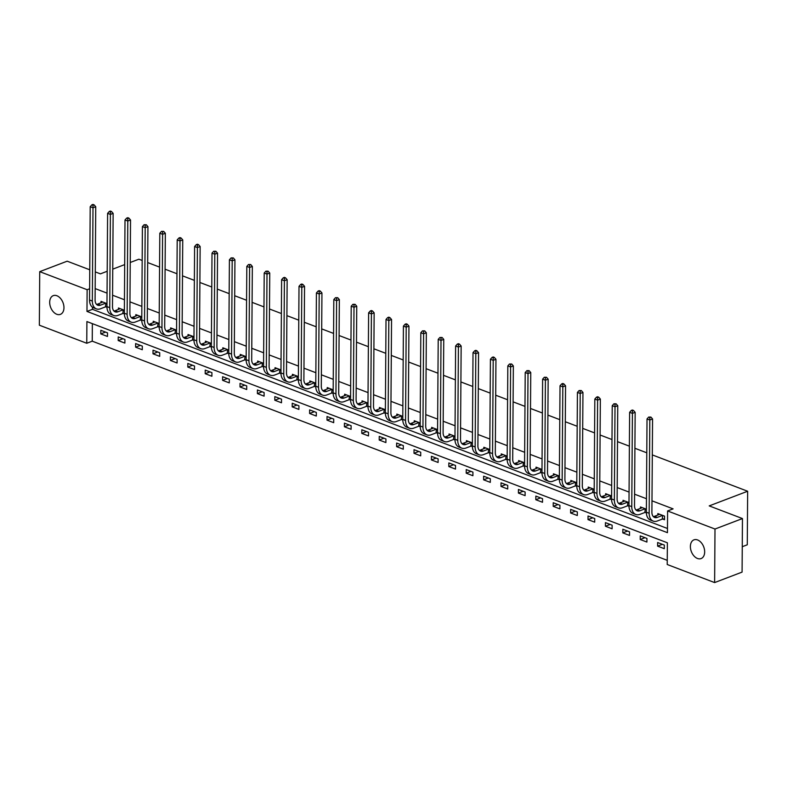 <?xml version="1.0" encoding="UTF-8"?>
<svg xmlns="http://www.w3.org/2000/svg" width="787" height="787" viewBox="0 0 787 787"><rect width="100%" height="100%" fill="white"/><g stroke="black" fill="none" stroke-linecap="round" stroke-linejoin="round"><path stroke-width="1.18" d="M56.89 295.745A10.015 6.621 69.1 0 1 63.727 305.199A10.015 6.621 69.1 0 1 60.392 314.367A10.015 6.621 69.1 0 1 56.762 314.269A10.015 6.621 69.1 0 1 49.925 304.825A10.015 6.621 69.1 0 1 53.26 295.646A10.015 6.621 69.1 0 1 56.89 295.745M697.587 539.951A10.015 6.621 69.1 0 1 704.434 549.405A10.015 6.621 69.1 0 1 701.089 558.573A10.015 6.621 69.1 0 1 697.459 558.475A10.015 6.621 69.1 0 1 690.622 549.021A10.015 6.621 69.1 0 1 693.957 539.852A10.015 6.621 69.1 0 1 697.587 539.951M742.259 546.709L747.276 544.791L747.65 491.245L652.305 454.906M747.65 491.245L709.215 505.893L742.456 518.564L742.082 572.11L714.626 582.577L667.219 564.505L667.376 542.794L86.904 321.558L86.757 343.26L39.35 325.198L39.724 271.653L87.131 289.714L86.973 311.426L667.445 532.671L667.592 510.96L714.999 529.031L714.626 582.577M92.364 323.634L92.246 341.174L667.248 560.334M92.246 341.174L86.757 343.26M130.239 262.484L138.856 259.208L142.172 260.467M147.69 262.573L159.574 267.108M165.093 269.203L176.967 273.738M182.486 275.844L194.369 280.369M199.888 282.474L211.772 286.999M217.291 289.104L229.174 293.63M234.693 295.735L246.577 300.26M252.096 302.365L263.97 306.9M269.488 308.996L281.372 313.531M286.891 315.636L298.775 320.161M304.294 322.267L316.177 326.792M321.696 328.897L333.58 333.422M339.099 335.528L350.972 340.053M356.491 342.158L368.375 346.693M373.894 348.789L385.778 353.324M391.296 355.429L403.18 359.954M408.699 362.059L420.583 366.585M426.101 368.69L437.975 373.215M443.494 375.32L455.378 379.855M460.897 381.951L472.78 386.486M478.299 388.591L490.183 393.116M495.702 395.222L507.585 399.747M513.104 401.852L524.978 406.377M530.507 408.483L542.381 413.008M547.9 415.113L559.783 419.648M565.302 421.743L577.186 426.279M582.705 428.384L594.588 432.909M600.107 435.014L611.981 439.54M617.51 441.645L629.384 446.17M634.902 448.275L646.786 452.8M664.336 545.076L657.637 542.518L657.617 546.139L664.307 548.687L664.336 545.076M646.934 538.436L640.244 535.888L640.215 539.508L646.904 542.056L646.934 538.436M629.531 531.805L622.842 529.258L622.812 532.878L629.511 535.426L629.531 531.805M612.129 525.175L605.439 522.627L605.419 526.237L612.109 528.795L612.129 525.175M594.736 518.544L588.037 515.997L588.017 519.607L594.706 522.165L594.736 518.544M577.333 511.914L570.634 509.356L570.614 512.976L577.304 515.524L577.333 511.914M559.931 505.274L553.241 502.726L553.212 506.346L559.901 508.894L559.931 505.274M542.528 498.643L535.839 496.095L535.809 499.715L542.509 502.263L542.528 498.643M525.126 492.013L518.436 489.465L518.407 493.085L525.106 495.633L525.126 492.013M507.733 485.382L501.034 482.834L501.014 486.445L507.704 489.002L507.733 485.382M490.331 478.752L483.631 476.194L483.612 479.814L490.301 482.372L490.331 478.752M472.928 472.121L466.238 469.564L466.209 473.184L472.898 475.732L472.928 472.121M455.525 465.481L448.836 462.933L448.806 466.553L455.506 469.101L455.525 465.481M438.123 458.851L431.433 456.303L431.404 459.923L438.103 462.471L438.123 458.851M420.73 452.22L414.031 449.672L414.011 453.292L420.701 455.84L420.73 452.22M403.328 445.59L396.628 443.042L396.609 446.652L403.298 449.21L403.328 445.59M385.925 438.959L379.236 436.401L379.206 440.022L385.896 442.569L385.925 438.959M368.523 432.329L361.833 429.771L361.804 433.391L368.503 435.939L368.523 432.329M351.12 425.688L344.431 423.14L344.401 426.761L351.1 429.308L351.12 425.688M333.727 419.058L327.028 416.51L327.008 420.13L333.698 422.678L333.727 419.058M316.325 412.427L309.625 409.879L309.606 413.5L316.295 416.048L316.325 412.427M298.922 405.797L292.233 403.249L292.203 406.859L298.893 409.417L298.922 405.797M281.52 399.166L274.83 396.609L274.801 400.229L281.5 402.777L281.52 399.166M264.117 392.536L257.428 389.978L257.398 393.598L264.098 396.146L264.117 392.536M246.715 385.896L240.025 383.348L240.005 386.968L246.695 389.516L246.715 385.896M229.322 379.265L222.623 376.717L222.603 380.337L229.292 382.885L229.322 379.265M211.919 372.635L205.23 370.087L205.2 373.697L211.89 376.255L211.919 372.635M194.517 366.004L187.827 363.456L187.798 367.067L194.497 369.624L194.517 366.004M177.114 359.374L170.425 356.816L170.395 360.436L177.095 362.984L177.114 359.374M159.712 352.733L153.022 350.185L153.003 353.806L159.692 356.354L159.712 352.733M142.319 346.103L135.62 343.555L135.6 347.175L142.29 349.723L142.319 346.103M124.917 339.472L118.227 336.925L118.198 340.545L124.887 343.093L124.917 339.472M107.514 332.842L100.825 330.294L100.795 333.904L107.485 336.462L107.514 332.842M667.592 510.96L673.092 508.864L651.99 500.827M646.471 498.722L634.588 494.197M629.069 492.091L617.185 487.556M611.666 485.461L599.783 480.926M594.264 478.821L582.38 474.295M576.861 472.19L564.987 467.665M559.459 465.56L547.585 461.034M542.066 458.929L530.182 454.404M524.663 452.299L512.78 447.764M507.261 445.668L495.377 441.133M489.858 439.028L477.984 434.503M472.456 432.397L460.582 427.872M455.063 425.767L443.179 421.242M437.661 419.137L425.777 414.611M420.258 412.506L408.374 407.971M402.855 405.866L390.972 401.34M385.453 399.235L373.579 394.71M368.06 392.605L356.177 388.08M350.658 385.974L338.774 381.449M333.255 379.344L321.371 374.809M315.853 372.713L303.969 368.178M298.45 366.073L286.576 361.548M281.057 359.443L269.174 354.917M263.655 352.812L251.771 348.287M246.252 346.182L234.369 341.656M228.85 339.551L216.966 335.016M211.447 332.921L199.573 328.386M194.055 326.28L182.171 321.755M176.652 319.65L164.768 315.125M159.249 313.019L147.366 308.494M141.847 306.389L129.963 301.864M124.444 299.758L112.571 295.223M107.052 293.128L95.168 288.593M92.482 307.215L92.472 309.33L667.474 528.49M662.703 519.056L664.513 519.745L664.533 516.124L657.843 513.577L657.834 515.072M646.393 509.209L640.441 506.946L640.431 508.441M645.301 512.426L646.383 512.839M628.99 502.578L623.038 500.316L623.029 501.801M627.898 505.795L628.98 506.208M611.588 495.948L605.646 493.685L605.636 495.171M610.496 499.155L611.578 499.568M594.195 489.317L588.243 487.045L588.233 488.54M593.103 492.524L594.175 492.937M576.792 482.687L570.841 480.414L570.831 481.91M575.7 485.894L576.782 486.307M559.39 476.056L553.438 473.784L553.428 475.279M558.298 479.263L559.38 479.677M541.987 469.416L536.036 467.153L536.026 468.649M540.895 472.633L541.977 473.046M524.585 462.786L518.643 460.523L518.633 462.008M523.493 466.002L524.575 466.416M507.192 456.155L501.24 453.892L501.23 455.378M506.09 459.362L507.172 459.775M489.789 449.525L483.838 447.252L483.828 448.747M488.697 452.732L489.78 453.145M472.387 442.894L466.435 440.622L466.425 442.117M471.295 446.101L472.377 446.514M454.984 436.264L449.033 433.991L449.023 435.486M453.892 439.471L454.975 439.884M437.582 429.623L431.64 427.361L431.63 428.846M436.49 432.84L437.572 433.253M420.189 422.993L414.237 420.73L414.228 422.216M419.087 426.21L420.169 426.613M402.787 416.362L396.835 414.09L396.825 415.585M401.695 419.569L402.777 419.983M385.384 409.732L379.432 407.459L379.423 408.955M384.292 412.939L385.374 413.352M367.982 403.101L362.03 400.829L362.02 402.324M366.89 406.308L367.972 406.722M350.579 396.461L344.637 394.198L344.617 395.694M349.487 399.678L350.569 400.091M333.186 389.831L327.235 387.568L327.225 389.053M332.084 393.047L333.167 393.461M315.784 383.2L309.832 380.938L309.822 382.423M314.692 386.417L315.774 386.82M298.381 376.57L292.43 374.297L292.42 375.793M297.289 379.777L298.371 380.19M280.979 369.939L275.027 367.667L275.017 369.162M279.887 373.146L280.969 373.559M263.576 363.309L257.634 361.036L257.615 362.532M262.484 366.516L263.566 366.929M246.183 356.668L240.232 354.406L240.222 355.901M245.082 359.885L246.164 360.298M228.781 350.038L222.829 347.775L222.819 349.261M227.689 353.255L228.771 353.668M211.378 343.407L205.427 341.145L205.417 342.63M210.286 346.614L211.369 347.028M193.976 336.777L188.024 334.505L188.014 336M192.884 339.984L193.966 340.397M176.573 330.147L170.622 327.874L170.612 329.369M175.481 333.354L176.563 333.767M159.181 323.516L153.229 321.244L153.219 322.739M158.079 326.723L159.161 327.136M141.778 316.876L135.826 314.613L135.817 316.108M140.686 320.093L141.768 320.506M124.376 310.245L118.424 307.983L118.414 309.468M123.284 313.462L124.366 313.875M106.973 303.615L101.021 301.352L101.011 302.838M105.881 306.822L106.963 307.235M742.456 518.564L714.999 529.031M89.767 269.793L67.18 261.186L39.724 271.653M95.286 271.899L100.421 273.856L107.199 271.269M112.748 269.154L124.69 264.599M89.629 288.76L87.131 289.714M92.472 309.33L86.973 311.426M662.379 544.329L657.617 546.139M644.976 537.688L640.215 539.508M627.573 531.058L622.812 532.878M610.171 524.427L605.419 526.237M592.768 517.797L588.017 519.607M575.376 511.166L570.614 512.976M557.973 504.536L553.212 506.346M540.571 497.896L535.809 499.715M523.168 491.265L518.407 493.085M505.766 484.635L501.014 486.445M488.373 478.004L483.612 479.814M470.97 471.374L466.209 473.184M453.568 464.743L448.806 466.553M436.165 458.103L431.404 459.923M418.763 451.472L414.011 453.292M401.37 444.842L396.609 446.652M383.967 438.211L379.206 440.022M366.565 431.581L361.804 433.391M349.162 424.941L344.401 426.761M331.76 418.31L327.008 420.13M314.367 411.68L309.606 413.5M296.965 405.049L292.203 406.859M279.562 398.419L274.801 400.229M262.16 391.788L257.398 393.598M244.757 385.148L240.005 386.968M227.364 378.517L222.603 380.337M209.962 371.887L205.2 373.697M192.559 365.257L187.798 367.067M175.157 358.626L170.395 360.436M157.754 351.996L153.003 353.806M140.361 345.355L135.6 347.175M122.959 338.725L118.198 340.545M105.556 332.094L100.795 333.904M659.654 514.265L654.558 516.321A7.831 5.066 -69.1 0 1 653.338 516.606M662.241 515.515L657.342 517.384A7.831 5.066 -69.1 0 1 654.607 517.462A7.831 5.066 -69.1 0 1 651.902 512.239L652.561 418.969L649.816 420.012L649.157 513.281A11.736 7.595 110.9 0 0 653.22 521.112A11.736 7.595 110.9 0 0 657.322 520.994L662.211 519.135L662.723 515.436M664.513 518.771L662.211 519.135M649.816 417.503L650.908 417.08L648.695 417.071L649.816 417.503L649.816 420.012L647.022 418.95L646.373 512.219A11.736 7.595 110.9 0 0 650.426 520.05L653.22 521.112M647.022 418.95L648.695 417.071M650.908 417.08L652.561 418.969M642.251 507.635L637.155 509.681A7.831 5.066 -69.1 0 1 635.935 509.966M644.838 508.884L639.949 510.753A7.831 5.066 -69.1 0 1 637.204 510.822A7.831 5.066 -69.1 0 1 634.509 505.608L635.158 412.339L632.414 413.382L631.764 506.651A11.736 7.595 110.9 0 0 635.817 514.482A11.736 7.595 110.9 0 0 639.92 514.364L644.819 512.504L645.32 508.805M649.157 513.281L646.373 512.219L644.819 512.504M632.414 410.863L633.505 410.45L632.394 410.027L631.292 410.44L632.414 410.863L632.414 413.382L629.62 412.319L628.97 505.588A11.736 7.595 110.9 0 0 633.023 513.419L635.817 514.482M629.62 412.319L631.292 410.44M633.505 410.45L635.158 412.339M624.848 501.004L619.753 503.05A7.831 5.066 -69.1 0 1 618.533 503.336M627.436 502.254L622.547 504.113A7.831 5.066 -69.1 0 1 619.812 504.192A7.831 5.066 -69.1 0 1 617.106 498.978L617.756 405.708L615.011 406.751L614.362 500.02A11.736 7.595 110.9 0 0 618.415 507.851A11.736 7.595 110.9 0 0 622.517 507.733L627.416 505.874L627.928 502.175M631.764 506.651L628.97 505.588L627.416 505.874M615.011 404.233L616.113 403.82L613.899 403.81L615.011 404.233L615.011 406.751L612.227 405.689L611.568 498.958A11.736 7.595 110.9 0 0 615.621 506.789L618.415 507.851M612.227 405.689L613.899 403.81M616.113 403.82L617.756 405.708M607.456 494.374L602.36 496.42A7.831 5.066 -69.1 0 1 601.14 496.705M610.033 495.623L605.144 497.482A7.831 5.066 -69.1 0 1 602.409 497.561A7.831 5.066 -69.1 0 1 599.704 492.337L600.353 399.068L597.608 400.121L596.959 493.39A11.736 7.595 110.9 0 0 601.012 501.221A11.736 7.595 110.9 0 0 605.114 501.103L610.014 499.233L610.525 495.544M611.568 498.988L610.014 499.233M597.608 397.602L598.71 397.189L597.589 396.756L596.497 397.179L597.608 397.602L597.608 400.121L594.824 399.058L594.175 492.328A11.736 7.595 110.9 0 0 598.228 500.158L601.012 501.221M594.824 399.058L596.497 397.179M598.71 397.189L600.353 399.068M590.053 487.743L584.957 489.789A7.831 5.066 -69.1 0 1 583.738 490.075M592.641 488.983L587.741 490.852A7.831 5.066 -69.1 0 1 585.007 490.931A7.831 5.066 -69.1 0 1 582.301 485.707L582.951 392.438L580.206 393.49L579.557 486.76A11.736 7.595 110.9 0 0 583.61 494.59A11.736 7.595 110.9 0 0 587.722 494.472L592.611 492.603L593.123 488.914M594.165 492.357L592.611 492.603M580.206 390.972L581.308 390.549L579.094 390.549L580.206 390.972L580.206 393.49L577.422 392.418L576.773 485.687A11.736 7.595 110.9 0 0 580.826 493.528L583.61 494.59M577.422 392.418L579.094 390.549M581.308 390.549L582.951 392.438M572.651 481.103L567.555 483.159A7.831 5.066 -69.1 0 1 566.335 483.444M575.238 482.352L570.339 484.221A7.831 5.066 -69.1 0 1 567.604 484.3A7.831 5.066 -69.1 0 1 564.899 479.076L565.558 385.807L562.813 386.85L562.154 480.119A11.736 7.595 110.9 0 0 566.217 487.95A11.736 7.595 110.9 0 0 570.319 487.842L575.208 485.973L575.72 482.274M576.773 485.727L575.208 485.973M562.813 384.341L563.905 383.918L562.794 383.495L561.692 383.918L562.813 384.341L562.813 386.85L560.019 385.787L559.37 479.057A11.736 7.595 110.9 0 0 563.423 486.887L566.217 487.95M560.019 385.787L561.692 383.918M563.905 383.918L565.558 385.807M555.248 474.472L550.152 476.529A7.831 5.066 -69.1 0 1 548.933 476.804M557.835 475.722L552.946 477.591A7.831 5.066 -69.1 0 1 550.202 477.67A7.831 5.066 -69.1 0 1 547.506 472.446L548.155 379.177L545.411 380.219L544.761 473.489A11.736 7.595 110.9 0 0 548.814 481.319A11.736 7.595 110.9 0 0 552.917 481.201L557.806 479.342L558.317 475.643M559.37 479.096L557.806 479.342M545.411 377.711L546.503 377.288L544.289 377.278L545.411 377.711L545.411 380.219L542.617 379.157L541.968 472.426A11.736 7.595 110.9 0 0 546.021 480.257L548.814 481.319M542.617 379.157L544.289 377.278M546.503 377.288L548.155 379.177M537.846 467.842L532.75 469.888A7.831 5.066 -69.1 0 1 531.53 470.173M540.433 469.091L535.544 470.951A7.831 5.066 -69.1 0 1 532.809 471.029A7.831 5.066 -69.1 0 1 530.104 465.815L530.753 372.546L528.008 373.589L527.359 466.858A11.736 7.595 110.9 0 0 531.412 474.689A11.736 7.595 110.9 0 0 535.514 474.571L540.413 472.712L540.925 469.013M544.761 473.489L541.968 472.426L540.413 472.712M528.008 371.07L529.11 370.657L526.897 370.647L528.008 371.07L528.008 373.589L525.214 372.526L524.565 465.796A11.736 7.595 110.9 0 0 528.618 473.626L531.412 474.689M525.214 372.526L526.897 370.647M529.11 370.657L530.753 372.546M520.453 461.212L515.357 463.258A7.831 5.066 -69.1 0 1 514.137 463.543M523.03 462.461L518.141 464.32A7.831 5.066 -69.1 0 1 515.406 464.399A7.831 5.066 -69.1 0 1 512.701 459.175L513.35 365.906L510.606 366.958L509.956 460.228A11.736 7.595 110.9 0 0 514.009 468.058A11.736 7.595 110.9 0 0 518.112 467.94L523.011 466.071L523.522 462.382M527.359 466.858L524.565 465.796L523.011 466.071M510.606 364.44L511.707 364.027L509.494 364.017L510.606 364.44L510.606 366.958L507.822 365.896L507.162 459.165A11.736 7.595 110.9 0 0 511.225 466.996L514.009 468.058M507.822 365.896L509.494 364.017M511.707 364.027L513.35 365.906M503.05 454.581L497.955 456.627A7.831 5.066 -69.1 0 1 496.735 456.913M505.638 455.83L500.739 457.69A7.831 5.066 -69.1 0 1 498.004 457.768A7.831 5.066 -69.1 0 1 495.298 452.545L495.948 359.275L493.203 360.328L492.554 453.597A11.736 7.595 110.9 0 0 496.607 461.428A11.736 7.595 110.9 0 0 500.719 461.31L505.608 459.441L506.12 455.752M507.162 459.195L505.608 459.441M493.203 357.81L494.305 357.396L493.193 356.964L492.091 357.387L493.203 357.81L493.203 360.328L490.419 359.265L489.77 452.535A11.736 7.595 110.9 0 0 493.823 460.365L496.607 461.428M490.419 359.265L492.091 357.387M494.305 357.396L495.948 359.275M485.648 447.941L480.552 449.997A7.831 5.066 -69.1 0 1 479.332 450.282M488.235 449.19L483.336 451.059A7.831 5.066 -69.1 0 1 480.601 451.138A7.831 5.066 -69.1 0 1 477.896 445.914L478.555 352.645L475.81 353.688L475.151 446.957A11.736 7.595 110.9 0 0 479.214 454.797A11.736 7.595 110.9 0 0 483.316 454.679L488.206 452.81L488.717 449.111M489.77 452.564L488.206 452.81M475.81 351.179L476.902 350.756L475.791 350.333L474.689 350.756L475.81 351.179L475.81 353.688L473.017 352.625L472.367 445.895A11.736 7.595 110.9 0 0 476.42 453.725L479.214 454.797M473.017 352.625L474.689 350.756M476.902 350.756L478.555 352.645M468.245 441.31L463.149 443.366A7.831 5.066 -69.1 0 1 461.93 443.652M470.833 442.56L465.943 444.429A7.831 5.066 -69.1 0 1 463.199 444.507A7.831 5.066 -69.1 0 1 460.503 439.284L461.152 346.014L458.408 347.057L457.759 440.327A11.736 7.595 110.9 0 0 461.812 448.157A11.736 7.595 110.9 0 0 465.914 448.049L470.803 446.18L471.315 442.481M472.367 445.934L470.803 446.18M458.408 344.549L459.5 344.126L458.388 343.703L457.286 344.126L458.408 344.549L458.408 347.057L455.614 345.995L454.965 439.264A11.736 7.595 110.9 0 0 459.018 447.095L461.812 448.157M455.614 345.995L457.286 344.126M459.5 344.126L461.152 346.014M450.843 434.68L445.747 436.736A7.831 5.066 -69.1 0 1 444.527 437.011M453.43 435.929L448.541 437.798A7.831 5.066 -69.1 0 1 445.806 437.867A7.831 5.066 -69.1 0 1 443.101 432.653L443.75 339.384L441.005 340.427L440.356 433.696A11.736 7.595 110.9 0 0 444.409 441.527A11.736 7.595 110.9 0 0 448.511 441.409L453.41 439.549L453.922 435.85M454.965 439.303L453.41 439.549M441.005 337.918L442.107 337.495L439.894 337.485L441.005 337.918L441.005 340.427L438.211 339.364L437.562 432.634A11.736 7.595 110.9 0 0 441.615 440.464L444.409 441.527M438.211 339.364L439.894 337.485M442.107 337.495L443.75 339.384M433.45 428.049L428.354 430.096A7.831 5.066 -69.1 0 1 427.134 430.381M436.028 429.299L431.138 431.158A7.831 5.066 -69.1 0 1 428.403 431.237A7.831 5.066 -69.1 0 1 425.698 426.023L426.347 332.753L423.603 333.796L422.953 427.066A11.736 7.595 110.9 0 0 427.007 434.896A11.736 7.595 110.9 0 0 431.109 434.778L436.008 432.919L436.519 429.22M440.356 433.696L437.562 432.634L436.008 432.919M423.603 331.278L424.705 330.865L422.491 330.855L423.603 331.278L423.603 333.796L420.819 332.734L420.16 426.003A11.736 7.595 110.9 0 0 424.223 433.834L427.007 434.896M420.819 332.734L422.491 330.855M424.705 330.865L426.347 332.753M416.048 421.419L410.952 423.465A7.831 5.066 -69.1 0 1 409.732 423.75M418.635 422.668L413.736 424.527A7.831 5.066 -69.1 0 1 411.001 424.606A7.831 5.066 -69.1 0 1 408.296 419.382L408.945 326.113L406.2 327.166L405.551 420.435A11.736 7.595 110.9 0 0 409.604 428.266A11.736 7.595 110.9 0 0 413.716 428.148L418.605 426.279L419.117 422.589M422.953 427.066L420.16 426.003L418.605 426.279M406.2 324.647L407.302 324.234L406.19 323.801L405.089 324.224L406.2 324.647L406.2 327.166L403.416 326.103L402.767 419.373A11.736 7.595 110.9 0 0 406.82 427.203L409.604 428.266M403.416 326.103L405.089 324.224M407.302 324.234L408.945 326.113M398.645 414.788L393.549 416.835A7.831 5.066 -69.1 0 1 392.329 417.12M401.232 416.038L396.333 417.897A7.831 5.066 -69.1 0 1 393.598 417.976A7.831 5.066 -69.1 0 1 390.893 412.752L391.552 319.483L388.808 320.535L388.148 413.805A11.736 7.595 110.9 0 0 392.201 421.635A11.736 7.595 110.9 0 0 396.314 421.517L401.203 419.648L401.714 415.959M402.767 419.402L401.203 419.648M388.808 318.017L389.899 317.604L388.788 317.171L387.686 317.594L388.808 318.017L388.808 320.535L386.014 319.473L385.364 412.742A11.736 7.595 110.9 0 0 389.417 420.573L392.201 421.635M386.014 319.473L387.686 317.594M389.899 317.604L391.552 319.483M381.242 408.148L376.147 410.204A7.831 5.066 -69.1 0 1 374.927 410.489M383.83 409.397L378.94 411.267A7.831 5.066 -69.1 0 1 376.196 411.345A7.831 5.066 -69.1 0 1 373.5 406.122L374.15 312.852L371.405 313.895L370.756 407.164A11.736 7.595 110.9 0 0 374.809 414.995A11.736 7.595 110.9 0 0 378.911 414.887L383.8 413.018L384.312 409.319M385.364 412.772L383.8 413.018M371.405 311.386L372.497 310.963L371.385 310.54L370.284 310.963L371.405 311.386L371.405 313.895L368.611 312.832L367.962 406.102A11.736 7.595 110.9 0 0 372.015 413.932L374.809 414.995M368.611 312.832L370.284 310.963M372.497 310.963L374.15 312.852M363.84 401.518L358.744 403.574A7.831 5.066 -69.1 0 1 357.524 403.859M366.427 402.767L361.538 404.636A7.831 5.066 -69.1 0 1 358.803 404.715A7.831 5.066 -69.1 0 1 356.098 399.491L356.747 306.222L354.002 307.264L353.353 400.534A11.736 7.595 110.9 0 0 357.406 408.364A11.736 7.595 110.9 0 0 361.508 408.256L366.408 406.387L366.919 402.688M367.962 406.141L366.408 406.387M354.002 304.756L355.104 304.333L352.891 304.333L354.002 304.756L354.002 307.264L351.209 306.202L350.559 399.471A11.736 7.595 110.9 0 0 354.612 407.302L357.406 408.364M351.209 306.202L352.891 304.333M355.104 304.333L356.747 306.222M346.447 394.887L341.351 396.943A7.831 5.066 -69.1 0 1 340.132 397.219M349.025 396.136L344.135 398.006A7.831 5.066 -69.1 0 1 341.401 398.074A7.831 5.066 -69.1 0 1 338.695 392.861L339.345 299.591L336.6 300.634L335.951 393.903A11.736 7.595 110.9 0 0 340.004 401.734A11.736 7.595 110.9 0 0 344.106 401.616L349.005 399.757L349.517 396.058M350.559 399.511L349.005 399.757M336.6 298.125L337.702 297.702L335.488 297.693L336.6 298.125L336.6 300.634L333.816 299.572L333.157 392.841A11.736 7.595 110.9 0 0 337.22 400.672L340.004 401.734M333.816 299.572L335.488 297.693M337.702 297.702L339.345 299.591M329.045 388.257L323.949 390.303A7.831 5.066 -69.1 0 1 322.729 390.588M331.632 389.506L326.733 391.365A7.831 5.066 -69.1 0 1 323.998 391.444A7.831 5.066 -69.1 0 1 321.293 386.23L321.942 292.961L319.197 294.004L318.548 387.273A11.736 7.595 110.9 0 0 322.601 395.104A11.736 7.595 110.9 0 0 326.713 394.985L331.602 393.126L332.114 389.427M335.951 393.903L333.157 392.841L331.602 393.126M319.197 291.485L320.299 291.072L319.188 290.649L318.086 291.062L319.197 291.485L319.197 294.004L316.413 292.941L315.764 386.21A11.736 7.595 110.9 0 0 319.817 394.041L322.601 395.104M316.413 292.941L318.086 291.062M320.299 291.072L321.942 292.961M311.642 381.626L306.546 383.672A7.831 5.066 -69.1 0 1 305.326 383.958M314.229 382.875L309.33 384.735A7.831 5.066 -69.1 0 1 306.596 384.813A7.831 5.066 -69.1 0 1 303.89 379.59L304.549 286.32L301.795 287.373L301.146 380.642A11.736 7.595 110.9 0 0 305.199 388.473A11.736 7.595 110.9 0 0 309.311 388.355L314.2 386.486L314.711 382.797M318.548 387.273L315.764 386.21L314.2 386.486M301.795 284.855L302.897 284.441L301.785 284.009L300.683 284.432L301.795 284.855L301.795 287.373L299.011 286.311L298.362 379.58A11.736 7.595 110.9 0 0 302.415 387.411L305.199 388.473M299.011 286.311L300.683 284.432M302.897 284.441L304.549 286.32M294.24 374.996L289.144 377.042A7.831 5.066 -69.1 0 1 287.924 377.327M296.827 376.235L291.938 378.104A7.831 5.066 -69.1 0 1 289.193 378.183A7.831 5.066 -69.1 0 1 286.498 372.959L287.147 279.69L284.402 280.743L283.743 374.012A11.736 7.595 110.9 0 0 287.806 381.843A11.736 7.595 110.9 0 0 291.908 381.725L296.797 379.855L297.309 376.166M298.362 379.609L296.797 379.855M284.402 278.224L285.494 277.801L284.382 277.378L283.281 277.801L284.402 278.224L284.402 280.743L281.608 279.68L280.959 372.949A11.736 7.595 110.9 0 0 285.012 380.78L287.806 381.843M281.608 279.68L283.281 277.801M285.494 277.801L287.147 279.69M276.837 368.355L271.741 370.411A7.831 5.066 -69.1 0 1 270.521 370.697M279.424 369.605L274.535 371.474A7.831 5.066 -69.1 0 1 271.8 371.553A7.831 5.066 -69.1 0 1 269.095 366.329L269.744 273.059L267 274.102L266.35 367.372A11.736 7.595 110.9 0 0 270.403 375.202A11.736 7.595 110.9 0 0 274.506 375.094L279.405 373.225L279.916 369.526M280.959 372.979L279.405 373.225M267 271.594L268.101 271.171L265.888 271.171L267 271.594L267 274.102L264.206 273.04L263.556 366.309A11.736 7.595 110.9 0 0 267.61 374.14L270.403 375.202M264.206 273.04L265.888 271.171M268.101 271.171L269.744 273.059M259.444 361.725L254.339 363.781A7.831 5.066 -69.1 0 1 253.129 364.066M262.022 362.974L257.133 364.843A7.831 5.066 -69.1 0 1 254.398 364.922A7.831 5.066 -69.1 0 1 251.692 359.698L252.342 266.429L249.597 267.472L248.948 360.741A11.736 7.595 110.9 0 0 253.001 368.572A11.736 7.595 110.9 0 0 257.103 368.454L262.002 366.594L262.514 362.896M263.556 366.349L262.002 366.594M249.597 264.963L250.699 264.54L248.485 264.53L249.597 264.963L249.597 267.472L246.813 266.409L246.154 359.679A11.736 7.595 110.9 0 0 250.217 367.509L253.001 368.572M246.813 266.409L248.485 264.53M250.699 264.54L252.342 266.429M242.042 355.094L236.946 357.141A7.831 5.066 -69.1 0 1 235.726 357.426M244.629 356.344L239.73 358.213A7.831 5.066 -69.1 0 1 236.995 358.282A7.831 5.066 -69.1 0 1 234.29 353.068L234.939 259.799L232.195 260.841L231.545 354.111A11.736 7.595 110.9 0 0 235.598 361.941A11.736 7.595 110.9 0 0 239.71 361.823L244.6 359.964L245.111 356.265M246.154 359.708L244.6 359.964M232.195 258.333L233.296 257.91L231.083 257.9L232.195 258.333L232.195 260.841L229.41 259.779L228.761 353.048A11.736 7.595 110.9 0 0 232.814 360.879L235.598 361.941M229.41 259.779L231.083 257.9M233.296 257.91L234.939 259.799M224.639 348.464L219.543 350.51A7.831 5.066 -69.1 0 1 218.324 350.795M227.227 349.713L222.328 351.573A7.831 5.066 -69.1 0 1 219.593 351.651A7.831 5.066 -69.1 0 1 216.887 346.437L217.546 253.168L214.792 254.211L214.143 347.48A11.736 7.595 110.9 0 0 218.196 355.311A11.736 7.595 110.9 0 0 222.308 355.193L227.197 353.333L227.709 349.635M231.545 354.111L228.761 353.048L227.197 353.333M214.792 251.692L215.894 251.279L213.68 251.269L214.792 251.692L214.792 254.211L212.008 253.148L211.359 346.418A11.736 7.595 110.9 0 0 215.412 354.248L218.196 355.311M212.008 253.148L213.68 251.269M215.894 251.279L217.546 253.168M207.237 341.833L202.141 343.88A7.831 5.066 -69.1 0 1 200.921 344.165M209.824 343.083L204.935 344.942A7.831 5.066 -69.1 0 1 202.19 345.021A7.831 5.066 -69.1 0 1 199.495 339.797L200.144 246.528L197.399 247.58L196.74 340.85A11.736 7.595 110.9 0 0 200.803 348.68A11.736 7.595 110.9 0 0 204.905 348.562L209.795 346.693L210.306 343.004M214.143 347.48L211.359 346.418L209.795 346.693M197.399 245.062L198.491 244.649L197.38 244.216L196.278 244.639L197.399 245.062L197.399 247.58L194.605 246.518L193.956 339.787A11.736 7.595 110.9 0 0 198.009 347.618L200.803 348.68M194.605 246.518L196.278 244.639M198.491 244.649L200.144 246.528M189.834 335.203L184.738 337.249A7.831 5.066 -69.1 0 1 183.519 337.534M192.422 336.442L187.532 338.312A7.831 5.066 -69.1 0 1 184.797 338.39A7.831 5.066 -69.1 0 1 182.092 333.167L182.741 239.897L179.997 240.95L179.347 334.219A11.736 7.595 110.9 0 0 183.401 342.05A11.736 7.595 110.9 0 0 187.503 341.932L192.402 340.063L192.913 336.374M193.956 339.817L192.402 340.063M179.997 238.431L181.089 238.008L179.977 237.585L178.875 238.008L179.997 238.431L179.997 240.95L177.203 239.887L176.554 333.157A11.736 7.595 110.9 0 0 180.607 340.987L183.401 342.05M177.203 239.887L178.875 238.008M181.089 238.008L182.741 239.897M172.442 328.563L167.336 330.619A7.831 5.066 -69.1 0 1 166.126 330.904M175.019 329.812L170.13 331.681A7.831 5.066 -69.1 0 1 167.395 331.76A7.831 5.066 -69.1 0 1 164.69 326.536L165.339 233.267L162.594 234.31L161.945 327.579A11.736 7.595 110.9 0 0 165.998 335.41A11.736 7.595 110.9 0 0 170.1 335.301L174.999 333.432L175.511 329.733M176.554 333.186L174.999 333.432M162.594 231.801L163.696 231.378L161.483 231.378L162.594 231.801L162.594 234.31L159.81 233.247L159.151 326.516A11.736 7.595 110.9 0 0 163.214 334.347L165.998 335.41M159.81 233.247L161.483 231.378M163.696 231.378L165.339 233.267M155.039 321.932L149.943 323.988A7.831 5.066 -69.1 0 1 148.723 324.264M157.626 323.182L152.727 325.051A7.831 5.066 -69.1 0 1 149.992 325.129A7.831 5.066 -69.1 0 1 147.287 319.906L147.936 226.636L145.192 227.679L144.542 320.948A11.736 7.595 110.9 0 0 148.595 328.779A11.736 7.595 110.9 0 0 152.708 328.661L157.597 326.802L158.108 323.103M159.151 326.556L157.597 326.802M145.192 225.171L146.293 224.748L144.08 224.738L145.192 225.171L145.192 227.679L142.408 226.617L141.758 319.886A11.736 7.595 110.9 0 0 145.811 327.717L148.595 328.779M142.408 226.617L144.08 224.738M146.293 224.748L147.936 226.636M137.636 315.302L132.541 317.348A7.831 5.066 -69.1 0 1 131.321 317.633M140.224 316.551L135.325 318.41A7.831 5.066 -69.1 0 1 132.59 318.489A7.831 5.066 -69.1 0 1 129.885 313.275L130.534 220.006L127.789 221.049L127.14 314.318A11.736 7.595 110.9 0 0 131.193 322.149A11.736 7.595 110.9 0 0 135.305 322.031L140.194 320.171L140.706 316.472M141.758 319.916L140.194 320.171M127.789 218.53L128.891 218.117L127.779 217.694L126.677 218.107L127.789 218.53L127.789 221.049L125.005 219.986L124.356 313.256A11.736 7.595 110.9 0 0 128.409 321.086L131.193 322.149M125.005 219.986L126.677 218.107M128.891 218.117L130.534 220.006M120.234 308.671L115.138 310.717A7.831 5.066 -69.1 0 1 113.918 311.003M122.821 309.921L117.932 311.78A7.831 5.066 -69.1 0 1 115.187 311.859A7.831 5.066 -69.1 0 1 112.492 306.635L113.141 213.366L110.396 214.418L109.737 307.687A11.736 7.595 110.9 0 0 113.8 315.518A11.736 7.595 110.9 0 0 117.902 315.4L122.792 313.531L123.303 309.842M127.14 314.318L124.356 313.256L122.792 313.531M110.396 211.9L111.488 211.487L110.377 211.064L109.275 211.477L110.396 211.9L110.396 214.418L107.603 213.356L106.953 306.625A11.736 7.595 110.9 0 0 111.006 314.456L113.8 315.518M107.603 213.356L109.275 211.477M111.488 211.487L113.141 213.366M102.831 302.041L97.736 304.087A7.831 5.066 -69.1 0 1 96.516 304.372M105.419 303.29L100.529 305.149A7.831 5.066 -69.1 0 1 97.785 305.228A7.831 5.066 -69.1 0 1 95.089 300.004L95.739 206.735L92.994 207.788L92.345 301.057A11.736 7.595 110.9 0 0 96.398 308.888A11.736 7.595 110.9 0 0 100.5 308.77L105.399 306.9L105.911 303.211M109.737 307.687L106.953 306.625L105.399 306.9M92.994 205.269L94.086 204.856L92.974 204.423L91.872 204.846L92.994 205.269L92.994 207.788L90.2 206.725L89.551 299.995A11.736 7.595 110.9 0 0 93.604 307.825L96.398 308.888M90.2 206.725L91.872 204.846M94.086 204.856L95.739 206.735M657.342 517.384L654.558 516.321M639.949 510.753L637.155 509.681M622.547 504.113L619.753 503.05M614.362 500.02L611.568 498.958M605.144 497.482L602.36 496.42M596.959 493.39L594.175 492.328M587.741 490.852L584.957 489.789M579.557 486.76L576.773 485.687M570.339 484.221L567.555 483.159M562.154 480.119L559.37 479.057M552.946 477.591L550.152 476.529M535.544 470.951L532.75 469.888M518.141 464.32L515.357 463.258M509.956 460.228L507.162 459.165M500.739 457.69L497.955 456.627M492.554 453.597L489.77 452.535M483.336 451.059L480.552 449.997M475.151 446.957L472.367 445.895M465.943 444.429L463.149 443.366M457.759 440.327L454.965 439.264M448.541 437.798L445.747 436.736M431.138 431.158L428.354 430.096M413.736 424.527L410.952 423.465M405.551 420.435L402.767 419.373M396.333 417.897L393.549 416.835M388.148 413.805L385.364 412.742M378.94 411.267L376.147 410.204M370.756 407.164L367.962 406.102M361.538 404.636L358.744 403.574M353.353 400.534L350.559 399.471M344.135 398.006L341.351 396.943M326.733 391.365L323.949 390.303M309.33 384.735L306.546 383.672M301.146 380.642L298.362 379.58M291.938 378.104L289.144 377.042M283.743 374.012L280.959 372.949M274.535 371.474L271.741 370.411M266.35 367.372L263.556 366.309M257.133 364.843L254.339 363.781M248.948 360.741L246.154 359.679M239.73 358.213L236.946 357.141M222.328 351.573L219.543 350.51M204.935 344.942L202.141 343.88M196.74 340.85L193.956 339.787M187.532 338.312L184.738 337.249M179.347 334.219L176.554 333.157M170.13 331.681L167.336 330.619M161.945 327.579L159.151 326.516M152.727 325.051L149.943 323.988M144.542 320.948L141.758 319.886M135.325 318.41L132.541 317.348M117.932 311.78L115.138 310.717M100.529 305.149L97.736 304.087M92.345 301.057L89.551 299.995"/></g></svg>

